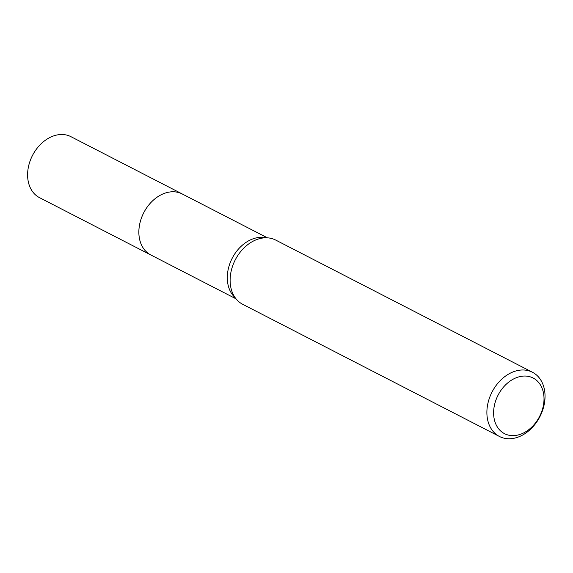 <?xml version="1.0" encoding="UTF-8"?>
<svg xmlns="http://www.w3.org/2000/svg" width="573" height="573" viewBox="0 0 573 573"><rect width="100%" height="100%" fill="white"/><g stroke="black" fill="none" stroke-linecap="round" stroke-linejoin="round"><path stroke-width="0.86" d="M235.976 298.805L150.792 254.942A34.301 25.57 -62.8 0 1 139.518 225.074A34.301 25.57 -62.8 0 1 182.193 193.953L267.383 237.809M151.208 255.157A34.308 25.577 -62.8 0 1 139.511 225.074A34.308 25.577 -62.8 0 1 182.608 194.168M499.434 436.468L242.673 304.284A36.106 26.917 -62.8 0 1 236.642 299.557L233.49 295.983A34.301 25.57 -62.8 0 1 227.954 270.606A34.301 25.57 -62.8 0 1 263.637 237.423L268.379 237.917A36.106 26.917 -62.8 0 1 275.728 240.08L532.489 372.271A36.106 26.917 -62.8 0 1 544.35 403.707A36.106 26.917 -62.8 0 1 499.434 436.468A36.106 26.917 -62.8 0 1 487.573 405.032A36.106 26.917 -62.8 0 1 532.489 372.271M236.642 299.557A36.106 26.917 -62.8 0 1 230.812 272.841A36.106 26.917 -62.8 0 1 268.379 237.917M543.419 405.269A31.293 23.328 -62.8 0 1 513.344 435.63A31.293 23.328 -62.8 0 1 494.205 406.415A31.293 23.328 -62.8 0 1 524.281 376.046A31.293 23.328 -62.8 0 1 543.419 405.269M151.387 255.25A34.316 25.577 -62.8 0 1 150.778 254.949A34.316 25.577 -62.8 0 1 141.151 218.8A34.316 25.577 -62.8 0 1 172.48 191.776A34.316 25.577 -62.8 0 1 182.193 193.939A34.316 25.577 -62.8 0 1 182.787 194.261M150.778 254.949L39.523 197.656A34.301 25.57 -62.8 0 1 29.903 161.522A34.301 25.57 -62.8 0 1 61.218 134.505A34.301 25.57 -62.8 0 1 70.923 136.668L182.193 193.939"/></g></svg>
